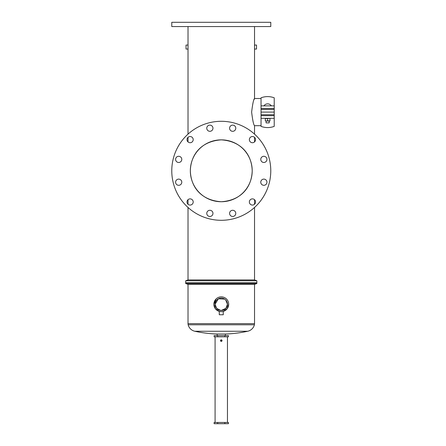 <?xml version="1.0" encoding="UTF-8"?>
<svg xmlns="http://www.w3.org/2000/svg" width="446" height="446" viewBox="0 0 446 446"><rect width="100%" height="100%" fill="white"/><g stroke="black" fill="none" stroke-linecap="round" stroke-linejoin="round"><path stroke-width="0.67" d="M217.704 422.462L214.13 422.462L214.13 423.7L217.704 423.7L217.704 422.462L224.845 422.462L217.704 422.462M224.845 423.7L228.419 423.7L228.419 422.462L224.845 422.462L224.845 423.7L217.704 423.7M224.717 299.115L218.356 298.798L215.084 304.256L216.633 308.353L220.725 310.422M220.502 310.394L221.183 310.444M220.976 310.438L221.422 310.444M221.272 310.444L225.91 308.353L227.46 304.256L225.648 299.879M215.084 304.256A6.188 6.188 0 0 1 221.272 298.067A6.188 6.188 0 0 1 227.46 304.256A6.188 6.188 0 0 1 221.272 310.444A6.188 6.188 0 0 1 215.084 304.256M188.017 323.657L254.532 323.657L254.532 284.364L188.017 284.364L188.017 323.657A4.638 4.638 0 0 0 188.156 324.783A8.814 8.814 0 0 0 194.824 331.25L247.72 331.25A8.814 8.814 0 0 0 254.393 324.783L188.156 324.783M254.532 323.657A4.638 4.638 0 0 1 254.393 324.783M221.272 311.665L219.281 311.392L219.281 314.759L223.262 314.759L223.229 311.403M222.515 311.559L221.472 311.659M188.017 284.364L185.698 283.522L256.851 283.522L256.851 280.779L185.698 280.779L188.017 279.937L254.532 279.937L256.851 280.779M185.698 283.522L185.698 282.747L256.851 282.747L185.698 282.747L185.698 280.779M254.532 284.364L256.851 283.522M225.386 334.032L225.386 335.582L217.157 335.582L217.157 334.032L225.386 334.032A123.748 123.748 0 0 0 247.72 331.25M217.157 334.032A123.748 123.748 0 0 1 194.824 331.25M222.721 296.997L221.277 296.852M219.822 296.997L218.434 297.415M216.037 299.021L213.868 304.256L215.379 308.738L219.281 311.392M223.262 311.392L227.165 308.743L228.681 304.256A7.404 7.404 0 0 1 221.272 311.665A7.404 7.404 0 0 1 213.868 304.256A7.404 7.404 0 0 1 221.272 296.852A7.404 7.404 0 0 1 228.681 304.256M219.432 311.431L220.502 311.62M222.047 311.62L222.381 311.581M217.704 336.819L214.13 336.819L214.13 335.582L217.704 335.582L217.704 336.819L224.845 336.819L224.845 335.582L217.704 335.582M224.845 335.582L228.419 335.582L228.419 336.819L224.845 336.819M221.539 340.716L221.562 340.605A0.284 0.284 0 0 0 221.272 340.32A0.284 0.284 0 0 0 220.987 340.605A0.284 0.284 0 0 0 221.272 340.889A0.284 0.284 0 0 0 221.562 340.605L220.987 340.605M220.514 340.454L220.514 340.755M222.047 340.605A0.775 0.775 0 0 0 221.272 339.83A0.775 0.775 0 0 0 220.502 340.605A0.775 0.775 0 0 0 221.272 341.38A0.775 0.775 0 0 0 222.047 340.605L221.121 339.846M227.46 422.462L227.46 336.819L215.084 336.819L215.084 422.462M193.196 201.971A3.094 3.094 0 0 0 190.102 198.877A3.094 3.094 0 0 0 187.008 201.971A3.094 3.094 0 0 0 190.102 205.065A3.094 3.094 0 0 0 193.196 201.971M181.784 182.208A3.094 3.094 0 0 0 178.69 179.114A3.094 3.094 0 0 0 175.596 182.208A3.094 3.094 0 0 0 178.69 185.302A3.094 3.094 0 0 0 181.784 182.208M181.784 159.384A3.094 3.094 0 0 0 178.69 156.295A3.094 3.094 0 0 0 175.596 159.384A3.094 3.094 0 0 0 178.69 162.478A3.094 3.094 0 0 0 181.784 159.384M193.196 139.626A3.094 3.094 0 0 0 190.102 136.532A3.094 3.094 0 0 0 187.008 139.626A3.094 3.094 0 0 0 190.102 142.72A3.094 3.094 0 0 0 193.196 139.626M212.959 128.214A3.094 3.094 0 0 0 209.865 125.12A3.094 3.094 0 0 0 206.771 128.214A3.094 3.094 0 0 0 209.865 131.308A3.094 3.094 0 0 0 212.959 128.214M235.778 128.214A3.094 3.094 0 0 0 232.684 125.12A3.094 3.094 0 0 0 229.59 128.214A3.094 3.094 0 0 0 232.684 131.308A3.094 3.094 0 0 0 235.778 128.214M255.541 139.626A3.094 3.094 0 0 0 252.447 136.532A3.094 3.094 0 0 0 249.353 139.626A3.094 3.094 0 0 0 252.447 142.72A3.094 3.094 0 0 0 255.541 139.626M266.948 159.384A3.094 3.094 0 0 0 263.854 156.295A3.094 3.094 0 0 0 260.765 159.384A3.094 3.094 0 0 0 263.854 162.478A3.094 3.094 0 0 0 266.948 159.384M266.948 182.208A3.094 3.094 0 0 0 263.854 179.114A3.094 3.094 0 0 0 260.765 182.208A3.094 3.094 0 0 0 263.854 185.302A3.094 3.094 0 0 0 266.948 182.208M255.541 201.971A3.094 3.094 0 0 0 252.447 198.877A3.094 3.094 0 0 0 249.353 201.971A3.094 3.094 0 0 0 252.447 205.065A3.094 3.094 0 0 0 255.541 201.971M235.778 213.378A3.094 3.094 0 0 0 232.684 210.283A3.094 3.094 0 0 0 229.59 213.378A3.094 3.094 0 0 0 232.684 216.472A3.094 3.094 0 0 0 235.778 213.378M212.959 213.378A3.094 3.094 0 0 0 209.865 210.283A3.094 3.094 0 0 0 206.771 213.378A3.094 3.094 0 0 0 209.865 216.472A3.094 3.094 0 0 0 212.959 213.378M252.207 170.796C252.202 171.794 252.202 171.794 252.207 170.796C252.202 171.794 252.202 171.794 252.207 170.796C252.202 171.794 252.202 171.794 252.207 170.796C252.202 171.794 252.202 171.794 252.207 170.796C251.734 187.532 240.801 200.488 221.266 201.731C201.703 200.466 190.816 187.515 190.336 170.796A30.936 30.936 0 0 0 221.272 201.731A30.936 30.936 0 0 0 252.207 170.796A30.936 30.936 0 0 0 221.272 139.86A30.936 30.936 0 0 0 190.336 170.796C190.804 154.06 201.77 141.081 221.327 139.86C240.834 141.148 251.728 154.071 252.207 170.796C252.202 169.798 252.202 169.798 252.207 170.796C252.202 169.798 252.202 169.798 252.207 170.796C252.202 169.798 252.202 169.798 252.207 170.796L252.207 170.757M261.044 98.499L254.532 98.499L254.532 26.559M261.044 125.683L254.532 125.683C253.596 124.88 252.631 120.348 251.628 112.102C252.631 103.823 253.601 99.291 254.532 98.499L254.053 99.714M188.017 45.057L188.017 49.043L186.027 49.043L186.027 45.057L188.017 45.057L188.017 26.559M254.51 45.403L254.532 45.057L256.522 45.057L256.522 49.043L254.532 49.043M270.772 170.796A49.5 49.5 0 0 1 221.272 220.296A49.5 49.5 0 0 1 171.777 170.796A49.5 49.5 0 0 1 221.272 121.295A49.5 49.5 0 0 1 270.772 170.796M171.777 26.559L270.772 26.559L270.772 22.3L171.777 22.3L171.777 26.559M254.532 279.937L254.532 207.457M254.532 204.257L254.532 199.685M254.532 141.912L254.532 137.34M254.532 134.135L254.532 125.683M188.017 279.937L188.017 207.457M188.017 204.257L188.017 199.685M188.017 141.912L188.017 137.34M188.017 134.135L188.017 49.043M188.067 46.278L188.056 45.949M254.499 45.643L254.488 45.96M261.044 108.495L261.044 112.091L274.223 112.091L274.223 105.864L261.044 105.864L261.044 108.495L274.223 108.495M274.223 105.864L274.223 97.802C269.83 96.202 265.437 96.202 261.044 97.802L261.044 105.864M261.044 115.687L261.044 126.38C265.437 127.98 269.83 127.98 274.223 126.38L274.223 112.091L261.044 112.091L261.044 115.687L274.223 115.687M261.044 118.313L274.223 118.313M266.089 121.017L266.089 122.884L269.183 122.884L269.183 121.017M267.633 120.81L266.474 121.017L269.958 121.017L267.633 120.81L267.633 118.524L269.958 118.313M269.958 120.81L269.958 118.524M265.314 120.81L266.474 121.017L265.314 120.81L265.314 118.524L267.633 118.524M261.044 109.426L274.223 109.426M261.044 114.756L274.223 114.756M271.369 105.864A4.477 4.477 0 0 0 263.904 105.864"/></g></svg>
